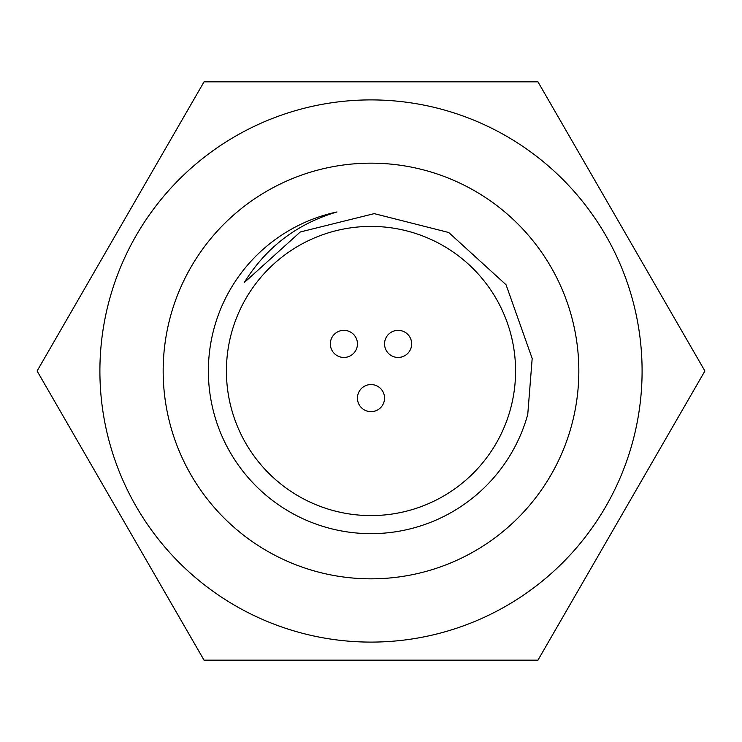 <?xml version="1.0" encoding="UTF-8"?>
<svg xmlns="http://www.w3.org/2000/svg" width="742" height="742" viewBox="0 0 742 742"><rect width="100%" height="100%" fill="white"/><g stroke="black" fill="none" stroke-linecap="round" stroke-linejoin="round"><path stroke-width="1.11" d="M527.757 414.379L532.181 358.488L506.044 284.743L448.725 232.496L374.218 213.631L300.287 231.977L244.276 282.554C266.192 247.244 297.106 223.704 336.998 211.952A162.656 162.656 0 0 0 301.771 518.185A162.656 162.656 0 0 0 527.766 414.379M384.551 398.111A13.551 13.551 0 0 1 364.22 409.844A13.551 13.551 0 0 1 364.22 386.369A13.551 13.551 0 0 1 384.551 398.111M411.662 343.889A13.551 13.551 0 0 1 391.331 355.631A13.551 13.551 0 0 1 391.331 332.156A13.551 13.551 0 0 1 411.662 343.889M357.449 343.889A13.551 13.551 0 0 1 337.109 355.631A13.551 13.551 0 0 1 337.109 332.156A13.551 13.551 0 0 1 357.449 343.889M37.1 371L204.05 660.167L537.95 660.167L704.9 371L537.95 81.833L204.05 81.833L37.1 371M252.438 288.248A144.579 144.579 0 0 1 515.579 371A144.579 144.579 0 0 1 327.63 508.929A144.579 144.579 0 0 1 252.438 288.248M578.834 371A207.834 207.834 0 0 0 267.083 191.009A207.834 207.834 0 0 0 267.083 550.991A207.834 207.834 0 0 0 578.834 371M642.09 371A271.09 271.09 0 0 1 235.455 605.778A271.09 271.09 0 0 1 235.455 136.222A271.09 271.09 0 0 1 642.09 371"/></g></svg>
